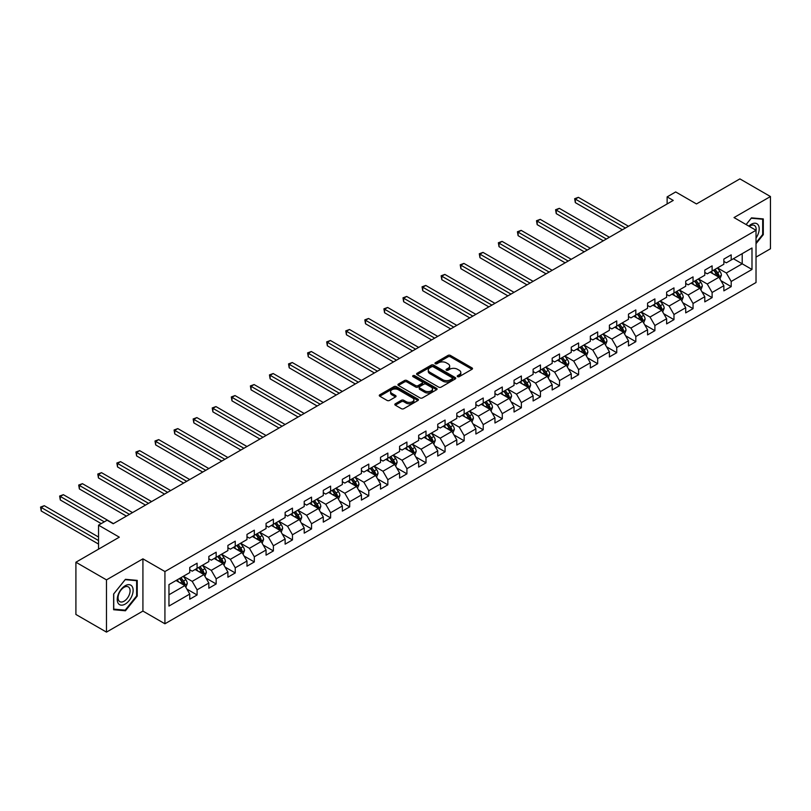<?xml version="1.0" encoding="UTF-8"?>
<svg xmlns="http://www.w3.org/2000/svg" width="811" height="811" viewBox="0 0 811 811"><rect width="100%" height="100%" fill="white"/><g stroke="black" fill="none" stroke-linecap="round" stroke-linejoin="round"><path stroke-width="1.22" d="M457.576 376.649A1.186 0.689 0 0 0 459.259 376.649L472.012 369.279A1.693 0.983 0 0 0 472.509 368.589A1.693 0.983 0 0 0 472.012 367.9L450.409 355.421A1.693 0.983 0 0 0 448.007 355.421L435.254 362.791A1.186 0.689 0 0 0 436.936 363.754L438.579 362.801A5.434 3.132 0 0 1 446.263 362.801L448.067 363.845A5.434 3.132 0 0 1 449.659 366.065A5.434 3.132 0 0 1 448.067 368.275L446.415 369.228A1.186 0.689 0 0 0 448.098 370.201L449.74 369.248A5.434 3.132 0 0 1 457.424 369.248L459.229 370.292A5.434 3.132 0 0 1 460.82 372.502A5.434 3.132 0 0 1 459.229 374.723L457.576 375.675A1.186 0.689 0 0 0 457.576 376.649L457.576 375.675M395.312 403.797A1.693 0.983 0 0 0 394.815 404.486A1.693 0.983 0 0 0 395.312 405.176L401.374 408.673A1.693 0.983 0 0 0 403.777 408.673L417.939 400.502A1.693 0.983 0 0 0 418.435 399.813A1.693 0.983 0 0 0 417.939 399.113L396.336 386.644A1.693 0.983 0 0 0 393.933 386.644L379.771 394.815A1.693 0.983 0 0 0 379.274 395.515A1.693 0.983 0 0 0 379.771 396.204L387.09 400.431A1.693 0.983 0 0 0 389.493 400.431L395.555 396.934A1.693 0.983 0 0 0 396.052 396.234A1.693 0.983 0 0 0 395.555 395.545L391.926 393.447A4.542 2.626 0 0 1 390.598 391.601A4.542 2.626 0 0 1 393.396 389.179A4.542 2.626 0 0 1 398.343 389.746L412.566 397.958A4.542 2.626 0 0 1 413.894 399.813A4.542 2.626 0 0 1 411.096 402.226A4.542 2.626 0 0 1 406.149 401.658L403.777 400.289A1.693 0.983 0 0 0 401.374 400.289L395.312 403.797L395.312 405.176L401.374 401.709L401.374 400.289M756.024 257.107L770.45 248.774L770.45 196.536L739.885 178.886L696.477 203.946L675.685 191.943L667.129 196.891L673.242 200.418L113.205 523.744L107.093 520.216L98.536 525.163L98.536 549.159M106.484 579.875L106.484 632.114L142.918 611.078L142.918 558.84L106.484 579.875L75.91 562.226L119.318 537.166L98.536 525.163M142.918 558.84L164.927 571.542L756.024 230.283L756.024 282.522L164.927 623.781L164.927 571.542M770.45 196.536L734.016 217.571L756.024 230.283M438.7 387.131A1.693 0.983 0 0 0 441.103 387.131L455.265 378.95A1.693 0.983 0 0 0 455.762 378.261A1.693 0.983 0 0 0 455.265 377.561L433.662 365.092A1.693 0.983 0 0 0 431.259 365.092L417.097 373.273A1.693 0.983 0 0 0 416.601 373.962A1.693 0.983 0 0 0 417.097 374.652L438.7 387.131M413.428 376.902A1.186 0.689 0 0 1 414.634 377.074L414.634 375.655L436.602 388.337A1.693 0.983 0 0 1 437.099 389.037A1.693 0.983 0 0 1 436.602 389.726L422.44 397.907A1.693 0.983 0 0 1 420.037 397.907L398.434 385.428L404.496 381.961L404.496 380.541L398.434 384.039A1.693 0.983 0 0 0 397.937 384.738A1.693 0.983 0 0 0 398.434 385.428L398.434 384.039M404.496 381.961A1.693 0.983 0 0 1 406.899 381.961L406.899 380.541A1.693 0.983 0 0 0 404.496 380.541M406.899 380.541L415.658 385.6A1.693 0.983 0 0 0 418.06 385.6L422.075 383.279A1.693 0.983 0 0 0 422.572 382.589A1.693 0.983 0 0 0 422.075 381.9L412.961 376.628A1.186 0.689 0 0 1 414.634 375.655M106.484 632.114L75.91 614.464L75.91 562.226M186.885 589.09L197.093 594.98L197.093 589.83L208.832 583.048L208.832 588.208L216.162 583.971L216.162 578.811L227.901 572.039L227.901 577.189L235.241 572.951L235.241 567.801L246.98 561.019L246.98 566.179L254.319 561.942L254.319 556.792L266.059 550.01L266.059 555.16L273.388 550.933L273.388 545.773L285.127 539.001L285.127 544.151L292.467 539.913L292.467 534.763L304.206 527.981L304.206 533.141L311.546 528.904L311.546 523.754L323.285 516.972L323.285 522.122L330.614 517.894L330.614 512.734L342.354 505.963L342.354 511.112L349.693 506.875L349.693 501.725L361.432 494.943L361.432 500.103L368.772 495.866L368.772 490.706L380.511 483.934L380.511 489.084L387.84 484.846L387.84 479.696L399.58 472.925L399.58 478.074L406.919 473.837L406.919 468.687L418.658 461.905L418.658 467.065L425.998 462.828L425.998 457.668L437.737 450.896L437.737 456.046L445.067 451.808L445.067 446.658L456.806 439.876L456.806 445.036L464.145 440.799L464.145 435.649L475.885 428.867L475.885 434.017L483.224 429.789L483.224 424.629L494.953 417.858L494.953 423.007L502.293 418.77L502.293 413.62L514.032 406.838L514.032 411.998L521.372 407.761L521.372 402.601L533.111 395.829L533.111 400.979L540.45 396.751L540.45 391.591L552.179 384.82L552.179 389.969L559.519 385.732L559.519 380.582L571.258 373.8L571.258 378.96L578.598 374.723L578.598 369.563L590.337 362.791L590.337 367.941L597.677 363.703L597.677 358.553L609.406 351.771L609.406 356.931L616.745 352.694L616.745 347.544L628.484 340.762L628.484 345.922L635.824 341.684L635.824 336.524L647.563 329.753L647.563 334.902L654.893 330.665L654.893 325.515L666.632 318.733L666.632 323.893L673.971 319.656L673.971 314.506L685.711 307.724L685.711 312.874L693.05 308.646L693.05 303.486L704.789 296.714L704.789 301.864L712.119 297.627L712.119 292.477L723.858 285.695L723.858 290.855L731.198 286.618L731.198 281.458L751.99 269.465L751.99 248.004L742.207 253.65L742.207 263.808L751.99 269.465M197.093 594.98L189.754 599.217L189.754 594.068L168.962 606.06L168.962 584.599L189.754 572.596L189.754 567.447L197.093 563.209L197.093 568.369L208.832 561.587L208.832 556.437L216.162 552.2L216.162 557.35L227.901 550.578L227.901 545.418L235.241 541.19L235.241 546.34L246.98 539.558L246.98 534.408L254.319 530.171L254.319 535.331L266.059 528.549L266.059 523.399L273.388 519.162L273.388 524.312L285.127 517.54L285.127 512.38L292.467 508.142L292.467 513.302L304.206 506.52L304.206 501.37L311.546 497.133L311.546 502.283L323.285 495.511L323.285 490.361L330.614 486.124L330.614 491.273L342.354 484.502L342.354 479.342L349.693 475.104L349.693 480.264L361.432 473.482L361.432 468.332L368.772 464.095L368.772 469.245L380.511 462.473L380.511 457.313L387.84 453.085L387.84 458.235L399.58 451.453L399.58 446.303L406.919 442.066L406.919 447.226L418.658 440.444L418.658 435.294L425.998 431.057L425.998 436.206L437.737 429.435L437.737 424.275L445.067 420.047L445.067 425.197L456.806 418.415L456.806 413.265L464.145 409.028L464.145 414.188L475.885 407.406L475.885 402.256L483.224 398.019L483.224 403.168L494.953 396.397L494.953 391.237L502.293 386.999L502.293 392.159L514.032 385.377L514.032 380.227L521.372 375.99L521.372 381.14L533.111 374.368L533.111 369.218L540.45 364.98L540.45 370.13L552.179 363.358L552.179 358.198L559.519 353.961L559.519 359.121L571.258 352.339L571.258 347.189L578.598 342.952L578.598 348.101L590.337 341.33L590.337 336.17L597.677 331.942L597.677 337.092L609.406 330.31L609.406 325.16L616.745 320.923L616.745 326.083L628.484 319.301L628.484 314.151L635.824 309.914L635.824 315.063L647.563 308.292L647.563 303.132L654.893 298.904L654.893 304.054L666.632 297.272L666.632 292.122L673.971 287.885L673.971 293.045L685.711 286.263L685.711 281.113L693.05 276.875L693.05 282.025L704.789 275.253L704.789 270.093L712.119 265.856L712.119 271.016L723.858 264.234L723.858 259.084L731.198 254.847L731.198 259.996L751.99 248.004M195.137 569.494L203.936 574.583L192.197 581.355L183.398 576.276M189.754 569.778L192.197 571.187L197.093 568.369M192.197 581.355L197.093 589.83M203.936 574.583L208.832 583.048M214.205 558.485L223.015 563.564L211.276 570.346L202.466 565.257M208.832 558.769L211.276 560.178L216.162 557.35M211.276 570.346L216.162 578.811M223.015 563.564L227.901 572.039M233.284 547.466L242.083 552.555L230.354 559.326L221.545 554.248M227.901 547.749L230.354 549.159L235.241 546.34M230.354 559.326L235.241 567.801M242.083 552.555L246.98 561.019M252.363 536.456L261.162 541.535L249.423 548.317L240.624 543.238M246.98 536.74L249.423 538.149L254.319 535.331M249.423 548.317L254.319 556.792M261.162 541.535L266.059 550.01M271.432 525.447L280.241 530.526L268.502 537.308L259.692 532.219M266.059 525.721L268.502 527.14L273.388 524.312M268.502 537.308L273.388 545.773M280.241 530.526L285.127 539.001M290.51 514.427L299.31 519.516L287.57 526.288L278.771 521.209M285.127 514.711L287.57 516.12L292.467 513.302M287.57 526.288L292.467 534.763M299.31 519.516L304.206 527.981M309.589 503.418L318.388 508.497L306.649 515.279L297.85 510.19M304.206 503.702L306.649 505.111L311.546 502.283M306.649 515.279L311.546 523.754M318.388 508.497L323.285 516.972M328.658 492.409L337.467 497.488L325.728 504.26L316.919 499.181M323.285 492.682L325.728 494.102L330.614 491.273M325.728 504.26L330.614 512.734M337.467 497.488L342.354 505.963M347.737 481.389L356.536 486.478L344.797 493.25L335.997 488.171M342.354 481.673L344.797 483.082L349.693 480.264M344.797 493.25L349.693 501.725M356.536 486.478L361.432 494.943M366.815 470.38L375.615 475.459L363.875 482.241L355.076 477.152M361.432 470.664L363.875 472.073L368.772 469.245M363.875 482.241L368.772 490.706M375.615 475.459L380.511 483.934M385.884 459.361L394.693 464.45L382.954 471.221L374.145 466.143M380.511 459.644L382.954 461.064L387.84 458.235M382.954 471.221L387.84 479.696M394.693 464.45L399.58 472.925M404.963 448.351L413.762 453.43L402.023 460.212L393.223 455.133M399.58 448.635L402.023 450.044L406.919 447.226M402.023 460.212L406.919 468.687M413.762 453.43L418.658 461.905M424.041 437.342L432.841 442.421L421.102 449.203L412.302 444.114M418.658 437.626L421.102 439.035L425.998 436.206M421.102 449.203L425.998 457.668M432.841 442.421L437.737 450.896M443.11 426.322L451.92 431.411L440.18 438.183L431.371 433.104M437.737 426.606L440.18 428.015L445.067 425.197M440.18 438.183L445.067 446.658M451.92 431.411L456.806 439.876M462.189 415.313L470.988 420.392L459.249 427.174L450.45 422.095M456.806 415.597L459.249 417.006L464.145 414.188M459.249 427.174L464.145 435.649M470.988 420.392L475.885 428.867M481.268 404.304L490.067 409.383L478.328 416.165L469.528 411.076M475.885 404.577L478.328 405.997L483.224 403.168M478.328 416.165L483.224 424.629M490.067 409.383L494.953 417.858M500.336 393.284L509.146 398.373L497.407 405.145L488.597 400.066M494.953 393.568L497.407 394.977L502.293 392.159M497.407 405.145L502.293 413.62M509.146 398.373L514.032 406.838M519.415 382.275L528.214 387.354L516.475 394.136L507.676 389.047M514.032 382.559L516.475 383.968L521.372 381.14M516.475 394.136L521.372 402.601M528.214 387.354L533.111 395.829M538.494 371.266L547.293 376.345L535.554 383.116L526.755 378.038M533.111 371.539L535.554 372.959L540.45 370.13M535.554 383.116L540.45 391.591M547.293 376.345L552.179 384.82M557.562 360.246L566.372 365.335L554.633 372.107L545.823 367.028M552.179 360.53L554.633 361.939L559.519 359.121M554.633 372.107L559.519 380.582M566.372 365.335L571.258 373.8M576.641 349.237L585.441 354.316L573.701 361.098L564.902 356.009M571.258 349.521L573.701 350.93L578.598 348.101M573.701 361.098L578.598 369.563M585.441 354.316L590.337 362.791M595.72 338.217L604.519 343.306L592.78 350.078L583.981 344.999M590.337 338.501L592.78 339.921L597.677 337.092M592.78 350.078L597.677 358.553M604.519 343.306L609.406 351.771M614.789 327.208L623.598 332.287L611.859 339.069L603.049 333.99M609.406 327.492L611.859 328.901L616.745 326.083M611.859 339.069L616.745 347.544M623.598 332.287L628.484 340.762M633.867 316.199L642.667 321.278L630.928 328.06L622.128 322.971M628.484 316.483L630.928 317.892L635.824 315.063M630.928 328.06L635.824 336.524M642.667 321.278L647.563 329.753M652.936 305.179L661.746 310.268L650.006 317.04L641.207 311.961M647.563 305.463L650.006 306.872L654.893 304.054M650.006 317.04L654.893 325.515M661.746 310.268L666.632 318.733M672.015 294.17L680.824 299.249L669.085 306.031L660.276 300.942M666.632 294.454L669.085 295.863L673.971 293.045M669.085 306.031L673.971 314.506M680.824 299.249L685.711 307.724M691.094 283.161L699.893 288.24L688.154 295.022L679.354 289.933M685.711 283.434L688.154 284.854L693.05 282.025M688.154 295.022L693.05 303.486M699.893 288.24L704.789 296.714M710.162 272.141L718.972 277.23L707.233 284.002L698.433 278.923M704.789 272.425L707.233 273.834L712.119 271.016M707.233 284.002L712.119 292.477M718.972 277.23L723.858 285.695M733.397 258.729L742.207 263.808L726.311 272.993L717.502 267.904M723.858 261.416L726.311 262.825L731.198 259.996M726.311 272.993L731.198 281.458M142.918 611.078L164.927 623.781M667.129 196.891L667.129 203.946M168.962 594.767L184.857 585.593L176.058 580.504M184.857 585.593L189.754 594.068M720.989 280.718L731.198 286.618M701.91 291.737L712.119 297.627M682.842 302.746L693.05 308.646M663.763 313.756L673.971 319.656M644.684 324.775L654.893 330.665M625.616 335.784L635.824 341.684M606.537 346.804L616.745 352.694M587.458 357.813L597.677 363.703M568.389 368.823L578.598 374.723M549.311 379.842L559.519 385.732M530.232 390.851L540.45 396.751M511.163 401.861L521.372 407.761M492.084 412.88L502.293 418.77M473.006 423.889L483.224 429.789M453.937 434.899L464.145 440.799M434.858 445.918L445.067 451.808M415.779 456.928L425.998 462.828M396.711 467.947L406.919 473.837M377.632 478.956L387.84 484.846M358.553 489.966L368.772 495.866M339.485 500.985L349.693 506.875M320.406 511.994L330.614 517.894M301.327 523.004L311.546 528.904M282.258 534.023L292.467 539.913M263.18 545.033L273.388 550.933M244.101 556.052L254.319 561.942M225.032 567.061L235.241 572.951M205.953 578.071L216.162 583.971M756.024 243.706L763.293 234.653L763.293 218.919L751.493 217.865L746.11 224.556M113.631 609.73L125.431 610.784L137.231 596.105L137.231 580.372L125.431 579.318L113.631 593.997L113.631 609.73M762.685 234.298L763.293 234.653M136.623 595.75L137.231 596.105M124.184 610.065L125.431 610.784M458.053 376.811L459.229 376.132A5.434 3.132 0 0 0 460.82 373.922L460.82 372.502M449.659 366.065L449.659 367.474A5.434 3.132 0 0 1 448.067 369.694L446.891 370.374M471.982 369.299L450.409 356.84A1.693 0.983 0 0 0 448.007 356.84L435.73 363.926M455.245 378.96L433.662 366.501A1.693 0.983 0 0 0 431.259 366.501L417.118 374.672M452.264 378.747A1.186 0.689 0 0 0 452.264 377.774L433.297 366.825A1.186 0.689 0 0 0 431.624 366.825L429.881 367.829A5.434 3.132 0 0 0 428.289 370.049A5.434 3.132 0 0 0 429.881 372.259L442.847 379.751A5.434 3.132 0 0 0 450.521 379.751L452.264 378.747L452.264 380.156A1.186 0.689 0 0 0 452.609 379.67L452.609 378.261M428.289 370.049L428.289 371.458A5.434 3.132 0 0 0 429.881 373.678L429.881 372.259M452.264 380.156L450.521 381.16A5.434 3.132 0 0 1 442.847 381.16L429.881 373.678M406.899 381.961L415.658 387.019A1.693 0.983 0 0 0 418.06 387.019L422.075 384.698A1.693 0.983 0 0 0 422.572 383.998L422.572 382.589M414.634 377.074L436.582 389.736M424.751 390.851A4.542 2.626 0 0 0 429.698 391.419A4.542 2.626 0 0 0 432.496 388.996A4.542 2.626 0 0 0 431.168 387.141L426.16 384.252A1.693 0.983 0 0 0 423.758 384.252L419.743 386.573A1.693 0.983 0 0 0 419.236 387.263A1.693 0.983 0 0 0 419.743 387.962L424.751 390.851L424.751 392.26A4.542 2.626 0 0 0 429.698 392.828A4.542 2.626 0 0 0 432.496 390.405L432.496 388.996M419.236 387.263L419.236 388.682A1.693 0.983 0 0 0 419.743 389.371L419.743 387.962M424.751 392.26L419.743 389.371M413.894 399.813L413.894 401.222A4.542 2.626 0 0 1 411.096 403.645A4.542 2.626 0 0 1 406.149 403.077L403.777 401.709A1.693 0.983 0 0 0 401.374 401.709M390.598 391.601L390.598 393.011A4.542 2.626 0 0 0 391.926 394.866L391.926 393.447M395.535 396.944L391.926 394.866M417.918 400.512L396.336 388.053A1.693 0.983 0 0 0 393.933 388.053L379.791 396.214M719.935 278.903L721.395 275.233A4.582 2.646 -120 0 0 719.925 271.33L717.4 267.965M713.011 273.783L711.288 271.492M628.484 226.259L578.385 197.337L575.334 199.1L575.334 202.628L622.372 229.787M713.619 270.154L716.143 273.52A4.582 2.646 60 0 1 717.451 276.277L718.921 275.426A4.582 2.646 -120 0 0 717.603 272.678L715.079 269.303M713.933 269.972L716.731 273.702A2.332 1.348 60 0 1 717.157 274.412L718.921 275.426M575.334 202.628L574.654 198.705L625.433 228.023M574.654 198.705L578.385 197.337M756.024 238.049A11.242 6.488 120 0 0 758.133 234.075A11.242 6.488 120 0 0 757.433 224.12A11.242 6.488 120 0 0 748.817 226.127M761.924 218.798L762.685 219.234L762.685 234.48L756.024 242.773M746.14 224.576L751.25 218.21L762.685 219.234M756.024 230.871A8.505 4.917 120 0 0 754.392 225.448A8.505 4.917 120 0 0 749.313 226.411M125.188 604.083A11.242 6.488 120 0 0 133.136 590.317A11.242 6.488 120 0 0 125.188 585.735A11.242 6.488 120 0 0 117.24 599.501A11.242 6.488 120 0 0 125.188 604.083M124.073 601.215A8.505 4.917 120 0 0 129.638 593.713A8.505 4.917 120 0 0 128.331 586.9A8.505 4.917 120 0 0 124.073 587.316A8.505 4.917 120 0 0 118.518 594.818A8.505 4.917 120 0 0 119.825 601.64A8.505 4.917 120 0 0 124.073 601.215M113.753 593.885L125.188 579.662L136.623 580.686L136.623 595.933L125.188 610.156L113.753 609.132L113.733 593.875M135.863 580.25L136.623 580.686M700.866 289.912L702.316 286.253A4.582 2.646 -120 0 0 700.856 282.35L698.332 278.974M693.932 284.793L692.219 282.512M609.406 237.268L559.316 208.346L556.255 210.11L556.255 213.638L603.293 240.796M694.54 281.164L697.065 284.539A4.582 2.646 60 0 1 698.372 287.287L699.842 286.445A4.582 2.646 -120 0 0 698.535 283.688L696.01 280.322M694.855 280.981L697.663 284.722A2.332 1.348 60 0 1 698.078 285.431L699.842 286.445M556.255 213.638L555.586 209.725L606.354 239.032M555.586 209.725L559.316 208.346M681.787 300.922L683.237 297.262A4.582 2.646 -120 0 0 681.777 293.359L679.253 289.993M674.853 295.812L673.14 293.521M590.337 248.278L540.238 219.355L537.176 221.119L537.176 224.657L584.224 251.815M675.462 292.183L677.986 295.549A4.582 2.646 60 0 1 679.304 298.306L680.764 297.455A4.582 2.646 -120 0 0 679.456 294.697L676.932 291.331M675.786 291.99L678.584 295.731A2.332 1.348 60 0 1 679.01 296.441L680.764 297.455M537.176 224.657L536.507 220.734L587.276 250.052M536.507 220.734L540.238 219.355M662.709 311.941L664.168 308.271A4.582 2.646 -120 0 0 662.699 304.368L660.184 301.003M655.785 306.822L654.061 304.53M571.258 259.297L521.159 230.375L518.107 232.139L518.107 235.666L565.145 262.825M656.393 303.192L658.917 306.558A4.582 2.646 60 0 1 660.225 309.315L661.695 308.474A4.582 2.646 -120 0 0 660.377 305.717L657.853 302.341M656.707 303.01L659.505 306.74A2.332 1.348 60 0 1 659.931 307.45L661.695 308.474M518.107 235.666L517.428 231.753L568.207 261.061M517.428 231.753L521.159 230.375M643.64 322.95L645.09 319.291A4.582 2.646 -120 0 0 643.63 315.388L641.106 312.012M636.706 317.831L634.993 315.55M552.179 270.306L502.09 241.384L499.029 243.148L499.029 246.676L546.067 273.834M637.314 314.202L639.838 317.577A4.582 2.646 60 0 1 641.146 320.335L642.616 319.483A4.582 2.646 -120 0 0 641.308 316.726L638.784 313.36M637.628 314.019L640.437 317.76A2.332 1.348 60 0 1 640.852 318.47L642.616 319.483M499.029 246.676L498.359 242.763L549.128 272.07M498.359 242.763L502.09 241.384M624.561 333.97L626.011 330.3A4.582 2.646 -120 0 0 624.551 326.397L622.027 323.031M617.627 328.85L615.914 326.559M533.111 281.326L483.011 252.393L479.96 254.167L479.96 257.695L526.998 284.854M618.235 325.221L620.76 328.587A4.582 2.646 60 0 1 622.078 331.344L623.537 330.493A4.582 2.646 -120 0 0 622.23 327.735L619.705 324.37M618.56 325.029L621.358 328.769A2.332 1.348 60 0 1 621.784 329.479L623.537 330.493M479.96 257.695L479.281 253.772L530.049 283.09M479.281 253.772L483.011 252.393M605.482 344.979L606.942 341.309A4.582 2.646 -120 0 0 605.472 337.406L602.958 334.041M598.559 339.86L596.835 337.569M514.032 292.335L463.933 263.413L460.881 265.177L460.881 268.705L507.919 295.863M599.167 336.23L601.691 339.596A4.582 2.646 60 0 1 602.999 342.354L604.469 341.512A4.582 2.646 -120 0 0 603.151 338.755L600.627 335.379M599.481 336.048L602.279 339.789A2.332 1.348 60 0 1 602.705 340.488L604.469 341.512M460.881 268.705L460.212 264.791L510.981 294.099M460.212 264.791L463.933 263.413M586.414 355.988L587.863 352.329A4.582 2.646 -120 0 0 586.404 348.426L583.879 345.06M579.48 350.869L577.767 348.588M494.953 303.344L444.864 274.422L441.802 276.186L441.802 279.714L488.84 306.872M580.088 347.24L582.612 350.616A4.582 2.646 60 0 1 583.92 353.373L585.39 352.521A4.582 2.646 -120 0 0 584.082 349.764L581.558 346.398M580.402 347.057L583.21 350.798A2.332 1.348 60 0 1 583.626 351.508L585.39 352.521M441.802 279.714L441.133 275.801L491.902 305.108M441.133 275.801L444.864 274.422M567.335 367.008L568.785 363.338A4.582 2.646 -120 0 0 567.325 359.435L564.801 356.07M560.401 361.888L558.688 359.597M475.885 314.364L425.785 285.442L422.734 287.206L422.734 290.733L469.772 317.892M561.009 358.259L563.533 361.625A4.582 2.646 60 0 1 564.851 364.382L566.311 363.531A4.582 2.646 -120 0 0 565.003 360.783L562.479 357.408M561.334 358.077L564.132 361.807A2.332 1.348 60 0 1 564.557 362.517L566.311 363.531M422.734 290.733L422.055 286.81L472.823 316.128M422.055 286.81L425.785 285.442M548.256 378.017L549.716 374.358A4.582 2.646 -120 0 0 548.256 370.455L545.732 367.079M541.332 372.898L539.609 370.607M456.806 325.373L406.706 296.451L403.655 298.215L403.655 301.743L450.693 328.901M541.941 369.269L544.465 372.634A4.582 2.646 60 0 1 545.773 375.392L547.243 374.55A4.582 2.646 -120 0 0 545.925 371.793L543.4 368.427M542.255 369.086L545.053 372.827A2.332 1.348 60 0 1 545.479 373.536L547.243 374.55M403.655 301.743L402.986 297.83L453.755 327.137M402.986 297.83L406.706 296.451M529.188 389.027L530.637 385.367A4.582 2.646 -120 0 0 529.178 381.464L526.653 378.098M522.254 383.917L520.54 381.626M437.727 336.383L387.638 307.46L384.576 309.224L384.576 312.762L431.614 339.921M522.862 380.288L525.386 383.654A4.582 2.646 60 0 1 526.694 386.411L528.164 385.56A4.582 2.646 -120 0 0 526.856 382.802L524.332 379.436M523.176 380.095L525.984 383.836A2.332 1.348 60 0 1 526.41 384.546L528.164 385.56M384.576 312.762L383.907 308.839L434.676 338.146M383.907 308.839L387.638 307.46M510.109 400.046L511.559 396.376A4.582 2.646 -120 0 0 510.099 392.473L507.574 389.108M503.175 394.927L501.462 392.636M418.658 347.402L368.559 318.48L365.508 320.244L365.508 323.771L412.546 350.93M503.783 391.297L506.307 394.663A4.582 2.646 60 0 1 507.625 397.42L509.085 396.579A4.582 2.646 -120 0 0 507.777 393.822L505.253 390.446M504.107 391.115L506.905 394.845A2.332 1.348 60 0 1 507.331 395.555L509.085 396.579M365.508 323.771L364.828 319.848L415.597 349.166M364.828 319.848L368.559 318.48M491.03 411.055L492.49 407.396A4.582 2.646 -120 0 0 491.03 403.493L488.506 400.117M484.106 405.936L482.383 403.655M399.58 358.411L349.48 329.489L346.429 331.253L346.429 334.781L393.467 361.939M484.714 402.307L487.239 405.682A4.582 2.646 60 0 1 488.546 408.43L490.016 407.588A4.582 2.646 -120 0 0 488.698 404.831L486.174 401.465M485.029 402.124L487.827 405.865A2.332 1.348 60 0 1 488.252 406.575L490.016 407.588M346.429 334.781L345.76 330.868L396.528 360.175M345.76 330.868L349.48 329.489M471.961 422.065L473.411 418.405A4.582 2.646 -120 0 0 471.951 414.502L469.427 411.136M465.027 416.955L463.314 414.664M380.501 369.421L330.412 340.498L327.35 342.262L327.35 345.8L374.388 372.959M465.636 413.326L468.16 416.692A4.582 2.646 60 0 1 469.468 419.449L470.938 418.598A4.582 2.646 -120 0 0 469.63 415.84L467.106 412.475M465.96 413.134L468.758 416.874A2.332 1.348 60 0 1 469.184 417.584L470.938 418.598M327.35 345.8L326.681 341.877L377.45 371.195M326.681 341.877L330.412 340.498M452.883 433.084L454.332 429.414A4.582 2.646 -120 0 0 452.873 425.511L450.348 422.146M445.949 427.965L444.235 425.674M361.432 380.44L311.333 351.518L308.281 353.282L308.281 356.81L355.319 383.968M446.557 424.335L449.081 427.701A4.582 2.646 60 0 1 450.399 430.459L451.859 429.617A4.582 2.646 -120 0 0 450.551 426.86L448.027 423.484M446.881 424.153L449.679 427.884A2.332 1.348 60 0 1 450.105 428.593L451.859 429.617M308.281 356.81L307.602 352.897L358.371 382.204M307.602 352.897L311.333 351.518M433.804 444.093L435.264 440.434A4.582 2.646 -120 0 0 433.804 436.531L431.28 433.155M426.88 438.974L425.167 436.693M342.354 391.449L292.254 362.527L289.203 364.291L289.203 367.819L336.241 394.977M427.488 435.345L430.012 438.721A4.582 2.646 60 0 1 431.32 441.478L432.79 440.626A4.582 2.646 -120 0 0 431.472 437.869L428.948 434.503M427.802 435.162L430.6 438.903A2.332 1.348 60 0 1 431.026 439.613L432.79 440.626M289.203 367.819L288.534 363.906L339.302 393.213M288.534 363.906L292.254 362.527M414.735 455.113L416.185 451.443A4.582 2.646 -120 0 0 414.725 447.54L412.201 444.175M407.801 449.993L406.088 447.702M323.285 402.469L273.185 373.536L270.124 375.311L270.124 378.838L317.162 405.997M408.409 446.364L410.934 449.73A4.582 2.646 60 0 1 412.241 452.487L413.711 451.636A4.582 2.646 -120 0 0 412.404 448.878L409.879 445.513M408.734 446.182L411.532 449.912A2.332 1.348 60 0 1 411.958 450.622L413.711 451.636M270.124 378.838L269.455 374.915L320.223 404.233M269.455 374.915L273.185 373.536M395.656 466.122L397.106 462.452A4.582 2.646 -120 0 0 395.646 458.56L393.122 455.184M388.722 461.003L387.009 458.712M304.206 413.478L254.107 384.556L251.055 386.32L251.055 389.848L298.093 417.006M389.331 457.374L391.855 460.739A4.582 2.646 60 0 1 393.173 463.497L394.633 462.655A4.582 2.646 -120 0 0 393.325 459.898L390.801 456.532M389.655 457.191L392.453 460.932A2.332 1.348 60 0 1 392.879 461.641L394.633 462.655M251.055 389.848L250.376 385.935L301.145 415.242M250.376 385.935L254.107 384.556M376.578 477.132L378.038 473.472A4.582 2.646 -120 0 0 376.578 469.569L374.053 466.203M369.654 472.012L367.941 469.731M285.127 424.488L235.028 395.565L231.976 397.329L231.976 400.857L279.014 428.015M370.262 468.383L372.786 471.759A4.582 2.646 60 0 1 374.094 474.516L375.564 473.665A4.582 2.646 -120 0 0 374.246 470.907L371.722 467.541M370.576 468.2L373.374 471.941A2.332 1.348 60 0 1 373.8 472.651L375.564 473.665M231.976 400.857L231.307 396.944L282.076 426.251M231.307 396.944L235.028 395.565M357.509 488.151L358.959 484.481A4.582 2.646 -120 0 0 357.499 480.578L354.975 477.213M350.575 483.032L348.862 480.741M266.059 435.507L215.959 406.585L212.898 408.349L212.898 411.876L259.936 439.035M351.183 479.402L353.708 482.768A4.582 2.646 60 0 1 355.015 485.525L356.485 484.674A4.582 2.646 -120 0 0 355.177 481.927L352.653 478.551M351.508 479.22L354.306 482.95A2.332 1.348 60 0 1 354.731 483.66L356.485 484.674M212.898 411.876L212.229 407.953L262.997 437.271M212.229 407.953L215.959 406.585M338.43 499.16L339.89 495.501A4.582 2.646 -120 0 0 338.42 491.598L335.896 488.222M331.496 494.041L329.783 491.75M246.98 446.516L196.88 417.594L193.829 419.358L193.829 422.886L240.867 450.044M332.104 490.412L334.629 493.777A4.582 2.646 60 0 1 335.947 496.535L337.406 495.693A4.582 2.646 -120 0 0 336.099 492.936L333.574 489.57M332.429 490.229L335.227 493.97A2.332 1.348 60 0 1 335.653 494.68L337.406 495.693M193.829 422.886L193.15 418.973L243.918 448.28M193.15 418.973L196.88 417.594M319.352 510.17L320.811 506.51A4.582 2.646 -120 0 0 319.352 502.607L316.827 499.241M312.428 505.06L310.714 502.769M227.901 457.526L177.812 428.603L174.75 430.367L174.75 433.905L221.788 461.064M313.036 501.431L315.56 504.797A4.582 2.646 60 0 1 316.868 507.554L318.338 506.703A4.582 2.646 -120 0 0 317.02 503.945L314.496 500.58M313.35 501.239L316.148 504.979A2.332 1.348 60 0 1 316.574 505.689L318.338 506.703M174.75 433.905L174.081 429.982L224.85 459.29M174.081 429.982L177.812 428.603M300.283 521.189L301.733 517.519A4.582 2.646 -120 0 0 300.273 513.616L297.749 510.251M293.349 516.07L291.636 513.779M208.832 468.545L158.733 439.623L155.671 441.387L155.671 444.915L202.709 472.073M293.957 512.44L296.481 515.806A4.582 2.646 60 0 1 297.789 518.564L299.259 517.722A4.582 2.646 -120 0 0 297.951 514.965L295.427 511.589M294.281 512.258L297.079 515.989A2.332 1.348 60 0 1 297.505 516.698L299.259 517.722M155.671 444.915L155.002 440.991L205.771 470.309M155.002 440.991L158.733 439.623M281.204 532.198L282.664 528.539A4.582 2.646 -120 0 0 281.194 524.636L278.67 521.26M274.27 527.079L272.557 524.798M189.754 479.554L139.654 450.632L136.603 452.396L136.603 455.924L183.641 483.082M274.878 523.45L277.403 526.826A4.582 2.646 60 0 1 278.72 529.573L280.19 528.731A4.582 2.646 -120 0 0 278.872 525.974L276.348 522.608M275.203 523.267L278.001 527.008A2.332 1.348 60 0 1 278.426 527.718L280.19 528.731M136.603 455.924L135.924 452.011L186.692 481.318M135.924 452.011L139.654 450.632M262.125 543.208L263.585 539.548A4.582 2.646 -120 0 0 262.125 535.645L259.601 532.28M255.201 538.098L253.488 535.807M170.675 490.564L120.586 461.641L117.524 463.405L117.524 466.943L164.562 494.102M255.81 534.469L258.334 537.835A4.582 2.646 60 0 1 259.642 540.592L261.112 539.741A4.582 2.646 -120 0 0 259.794 536.983L257.28 533.618M256.124 534.277L258.922 538.017A2.332 1.348 60 0 1 259.348 538.727L261.112 539.741M117.524 466.943L116.855 463.02L167.624 492.338M116.855 463.02L120.586 461.641M243.057 554.227L244.506 550.557A4.582 2.646 -120 0 0 243.047 546.655L240.522 543.289M236.123 549.108L234.409 546.817M151.606 501.583L101.507 472.661L98.445 474.425L98.445 477.953L145.483 505.111M236.731 545.479L239.255 548.844A4.582 2.646 60 0 1 240.563 551.602L242.033 550.76A4.582 2.646 -120 0 0 240.725 548.003L238.201 544.627M237.055 545.296L239.853 549.027A2.332 1.348 60 0 1 240.279 549.736L242.033 550.76M98.445 477.953L97.776 474.04L148.545 503.347M97.776 474.04L101.507 472.661M223.978 565.237L225.438 561.577A4.582 2.646 -120 0 0 223.968 557.674L221.444 554.298M217.044 560.117L215.331 557.836M132.528 512.593L82.428 483.67L79.377 485.434L79.377 488.962L126.415 516.12M217.652 556.488L220.176 559.864A4.582 2.646 60 0 1 221.494 562.621L222.964 561.77A4.582 2.646 -120 0 0 221.646 559.012L219.122 555.647M217.977 556.305L220.774 560.046A2.332 1.348 60 0 1 221.2 560.756L222.964 561.77M79.377 488.962L78.697 485.049L129.466 514.356M78.697 485.049L82.428 483.67M204.899 576.256L206.359 572.586A4.582 2.646 -120 0 0 204.899 568.683L202.375 565.318M197.975 571.137L196.262 568.846M113.449 523.612L63.359 494.68L60.298 496.454L60.298 499.981L101.223 523.612M198.583 567.507L201.108 570.873A4.582 2.646 60 0 1 202.415 573.63L203.885 572.779A4.582 2.646 -120 0 0 202.568 570.021L200.053 566.656M198.898 567.325L201.696 571.056A2.332 1.348 60 0 1 202.121 571.765L203.885 572.779M60.298 499.981L59.629 496.058L104.284 521.838M59.629 496.058L63.359 494.68M185.831 587.265L187.28 583.596A4.582 2.646 -120 0 0 185.82 579.703L183.296 576.327M178.896 582.146L177.183 579.855M98.536 537.024L44.281 505.699L41.219 507.463L41.219 510.991L98.536 544.08M179.505 578.517L182.029 581.882A4.582 2.646 60 0 1 183.337 584.64L184.807 583.798A4.582 2.646 -120 0 0 183.499 581.041L180.975 577.675M179.829 578.334L182.627 582.075A2.332 1.348 60 0 1 183.053 582.785L184.807 583.798M41.219 510.991L40.55 507.078L98.536 540.552M40.55 507.078L44.281 505.699M459.229 376.132L459.229 374.723M446.415 370.201L446.415 369.228M448.067 369.694L448.067 368.275M435.254 363.754L435.254 362.791M448.007 356.84L448.007 355.421M450.409 356.84L450.409 355.421M472.012 369.279L472.012 367.9M417.097 374.652L417.097 373.273M431.259 366.501L431.259 365.092M433.662 366.501L433.662 365.092M455.265 378.95L455.265 377.561M442.847 381.16L442.847 379.751M450.521 381.16L450.521 379.751M415.658 387.019L415.658 385.6M418.06 387.019L418.06 385.6M422.075 384.698L422.075 383.279M436.602 389.726L436.602 388.337M403.777 401.709L403.777 400.289M406.149 403.077L406.149 401.658M395.555 396.934L395.555 395.545M379.771 396.204L379.771 394.815M393.933 388.053L393.933 386.644M396.336 388.053L396.336 386.644M417.939 400.502L417.939 399.113M718.516 276.967L721.364 275.324M717.603 272.678L719.925 271.33M714.349 274.554L716.143 273.52M699.447 287.976L702.285 286.334M698.535 283.688L700.856 282.35M695.27 285.573L697.065 284.539M680.368 298.995L683.207 297.353M679.456 294.697L681.777 293.359M676.192 296.583L677.986 295.549M661.289 310.005L664.138 308.362M660.377 305.717L662.699 304.368M657.123 307.592L658.917 306.558M642.221 321.014L645.059 319.372M641.308 316.726L643.63 315.388M638.044 318.611L639.838 317.577M623.142 332.034L625.98 330.391M622.23 327.735L624.551 326.397M618.965 329.621L620.76 328.587M604.063 343.043L606.912 341.401M603.151 338.755L605.472 337.406M599.897 340.63L601.691 339.596M584.995 354.052L587.833 352.42M584.082 349.764L586.404 348.426M580.818 351.65L582.612 350.616M565.916 365.072L568.754 363.429M565.003 360.783L567.325 359.435M561.739 362.659L563.533 361.625M546.837 376.081L549.686 374.439M545.925 371.793L548.256 370.455M542.671 373.678L544.465 372.634M527.768 387.1L530.607 385.458M526.856 382.802L529.178 381.464M523.592 384.688L525.386 383.654M508.69 398.11L511.528 396.467M507.777 393.822L510.099 392.473M504.513 395.697L506.307 394.663M489.611 409.119L492.459 407.477M488.698 404.831L491.03 403.493M485.444 406.716L487.239 405.682M470.542 420.139L473.381 418.496M469.63 415.84L471.951 414.502M466.366 417.726L468.16 416.692M451.463 431.148L454.312 429.506M450.551 426.86L452.873 425.511M447.297 428.735L449.081 427.701M432.385 442.157L435.233 440.515M431.472 437.869L433.804 436.531M428.218 439.755L430.012 438.721M413.316 453.177L416.155 451.534M412.404 448.878L414.725 447.54M409.139 450.764L410.934 449.73M394.237 464.186L397.086 462.544M393.325 459.898L395.646 458.56M390.071 461.773L391.855 460.739M375.158 475.195L378.007 473.563M374.246 470.907L376.578 469.569M370.992 472.793L372.786 471.759M356.09 486.215L358.928 484.572M355.177 481.927L357.499 480.578M351.913 483.802L353.708 482.768M337.011 497.224L339.86 495.582M336.099 492.936L338.42 491.598M332.845 494.822L334.629 493.777M317.932 508.244L320.781 506.601M317.02 503.945L319.352 502.607M313.766 505.831L315.56 504.797M298.864 519.253L301.702 517.611M297.951 514.965L300.273 513.616M294.687 516.84L296.481 515.806M279.785 530.262L282.633 528.62M278.872 525.974L281.194 524.636M275.618 527.86L277.403 526.826M260.706 541.282L263.555 539.639M259.794 536.983L262.125 535.645M256.54 538.869L258.334 537.835M241.637 552.291L244.476 550.649M240.725 548.003L243.047 546.655M237.461 549.878L239.255 548.844M222.559 563.3L225.407 561.658M221.646 559.012L223.968 557.674M218.392 560.898L220.176 559.864M203.49 574.32L206.329 572.678M202.568 570.021L204.899 568.683M199.313 571.907L201.108 570.873M184.411 585.329L187.25 583.687M183.499 581.041L185.82 579.703M180.235 582.916L182.029 581.882"/></g></svg>
